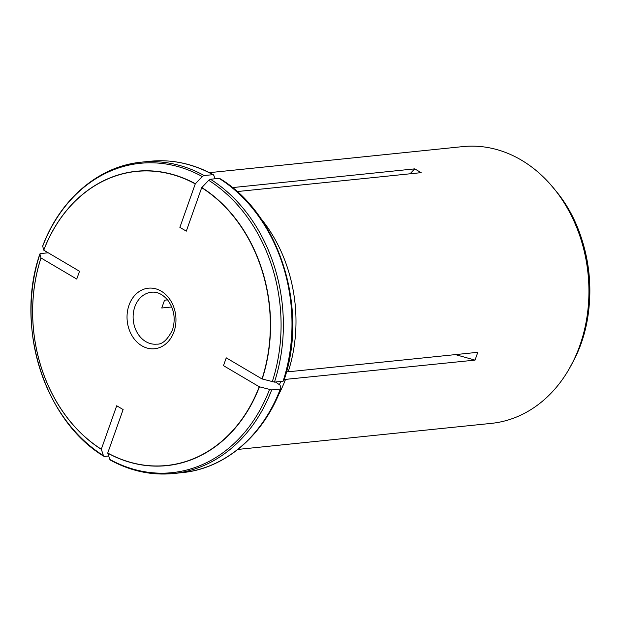 <?xml version="1.0" encoding="UTF-8"?>
<svg xmlns="http://www.w3.org/2000/svg" width="620" height="620" viewBox="0 0 620 620"><rect width="100%" height="100%" fill="white"/><g stroke="black" fill="none" stroke-linecap="round" stroke-linejoin="round"><path stroke-width="0.93" d="M171.74 306.978L161.766 308.001L164.533 300.196L167.571 299.886M101.316 449.229A147.8 118.505 -95.9 0 1 41.005 257.982L76.748 279.07L79.515 271.265L43.772 250.17A147.8 118.505 -95.9 0 1 195.269 183.9L179.877 227.362L186.302 231.151L201.686 187.69A147.8 118.505 -95.9 0 1 261.997 378.936L226.254 357.849L223.487 365.653L259.23 386.748A147.8 118.505 -95.9 0 1 107.733 453.018L123.124 409.557L116.7 405.767L101.316 449.229L103.432 455.661L104.571 456.429L108.717 456.002M237.902 449.423L491.296 423.382A139.113 111.538 -95.9 0 0 568.966 369.257A139.113 111.538 -95.9 0 0 579.816 345.619A139.113 111.538 -95.9 0 0 549.901 183.799A139.113 111.538 -95.9 0 0 462.846 146.607L209.452 172.655M232.43 187.604L414.726 168.865L410.037 173.794M237.103 191.572L421.15 172.655L414.726 168.865M260.299 217.79A139.113 111.538 84.1 0 1 288.207 371.798L477.803 352.307L475.036 360.119L455.436 354.609M284.224 379.517L475.036 360.119M285.448 379.603A139.113 111.538 84.1 0 1 278.504 394.886M280.744 381.471A137.81 110.492 84.1 0 1 279.504 384.447M107.733 453.018L109.856 459.451L110.988 460.218M259.23 386.748L271.684 389.926L280.31 389.035L281.023 388.438L280.062 385.129L275.481 382.013M280.31 389.035A156.504 125.48 84.1 0 1 182.156 472.634C224.804 468.681 263.454 435.697 281.015 388.694L281.023 388.438M286.51 371.682L288.207 371.798M261.997 378.936L274.451 382.114L283.077 381.23L283.782 380.634M201.686 187.69L208.7 180.319L210.482 179.25L219.108 178.366L220.247 179.133M195.269 183.9L202.275 176.53L204.065 175.468L213.319 174.693C192.983 163.626 171.926 159.154 150.149 161.27A156.504 125.48 84.1 0 1 212.691 174.577L213.822 175.344L214.962 178.792M43.772 250.17L42.664 246.101C60.225 199.09 98.874 166.106 141.523 162.153L150.149 161.27M41.005 257.982L39.889 253.929C14.655 326.182 44.423 420.748 103.881 456.281M104.571 456.429L103.432 455.661A155.488 124.667 -95.9 0 1 39.889 254.161L40.602 253.565L48.197 252.782M151.419 292.245A26.086 20.917 -95.9 0 0 133.285 320.331A26.086 20.917 -95.9 0 0 156.751 344.139C162.215 344.581 167.454 339.869 172.461 330.003C175.755 319.168 174.236 309.264 167.896 300.297C162.634 294.198 157.139 291.516 151.419 292.245M173.98 331.723A30.434 24.397 -95.9 0 0 148.645 288.161A30.434 24.397 -95.9 0 0 131.882 335.49A30.434 24.397 -95.9 0 0 173.98 331.723M107.772 453.15A147.955 118.629 -95.9 0 0 259.439 386.81M110.36 460.102C130.696 471.169 151.753 475.641 173.53 473.525A156.504 125.48 -95.9 0 0 271.684 389.926M109.856 459.451A155.488 124.667 -95.9 0 0 269.475 389.631M262.198 378.998A147.955 118.629 -95.9 0 0 201.826 187.542M274.451 382.114A156.504 125.48 -95.9 0 0 210.482 179.25M219.108 178.366A156.504 125.48 84.1 0 1 283.077 381.23M272.234 381.819A155.488 124.667 -95.9 0 0 208.7 180.319M195.409 183.752A147.955 118.629 -95.9 0 0 43.741 250.093M204.065 175.468A156.504 125.48 -95.9 0 0 141.523 162.153M202.275 176.53A155.488 124.667 -95.9 0 0 42.656 246.349M40.982 257.897A147.955 118.629 -95.9 0 0 101.355 449.361M551.947 186.147A139.082 111.515 84.1 0 1 554.032 188.65A139.082 111.515 84.1 0 1 572.028 363.661A139.082 111.515 84.1 0 1 570.493 366.536M549.901 183.799L555.962 191.03A135.028 108.267 84.1 0 1 573.43 360.941L568.966 369.257M173.53 473.525L182.156 472.634M283.79 380.858C309.024 308.613 279.248 214.047 219.798 178.514M555.962 191.03C593.069 235.181 600.772 310.163 573.43 360.941"/></g></svg>
